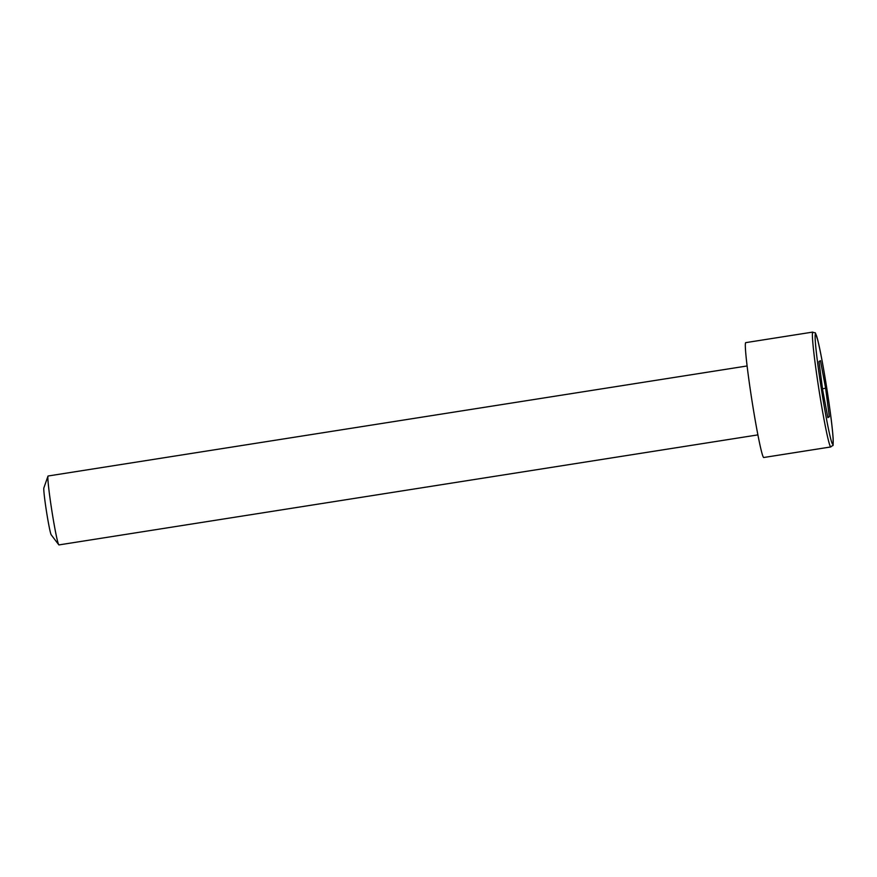 <?xml version="1.0" encoding="UTF-8"?>
<svg xmlns="http://www.w3.org/2000/svg" width="877" height="877" viewBox="0 0 877 877"><rect width="100%" height="100%" fill="white"/><g stroke="black" fill="none" stroke-linecap="round" stroke-linejoin="round"><path stroke-width="1.32" d="M812.76 332.087L745.702 342.644A58.134 2.839 81.1 0 0 752.115 401.611A58.134 2.839 81.1 0 0 763.779 457.498L830.837 446.941A58.134 2.839 -98.9 0 1 819.173 391.054A58.134 2.839 -98.9 0 1 812.76 332.087C816.465 334.247 814.185 329.401 817.572 339.509C820.17 349.912 823.207 365.961 826.682 387.656A55.744 2.719 81.1 0 0 815.435 334.093A55.744 2.719 81.1 0 0 821.628 390.627A55.744 2.719 81.1 0 0 832.876 444.19A55.744 2.719 81.1 0 0 826.682 387.656C830.223 410.283 832.372 427.198 833.139 438.401C833.018 449.057 833.709 443.751 830.837 446.941M747.072 365.972L48.103 476.003A34.883 1.699 81.1 0 0 47.972 476.167A34.883 1.699 81.1 0 0 51.951 511.379A34.883 1.699 81.1 0 0 58.781 544.792A34.883 1.699 81.1 0 0 58.956 544.913L757.925 434.882M47.972 476.167L43.85 487.941A23.843 1.162 81.1 0 0 46.569 512.015A23.843 1.162 81.1 0 0 51.239 534.86L58.781 544.792M818.975 361.532L822.67 390.013L827.855 417.627L829.335 416.75L825.641 388.27L820.455 360.666L818.975 361.532M822.505 388.763L825.641 388.27M827.735 417.003L829.335 416.75"/></g></svg>
